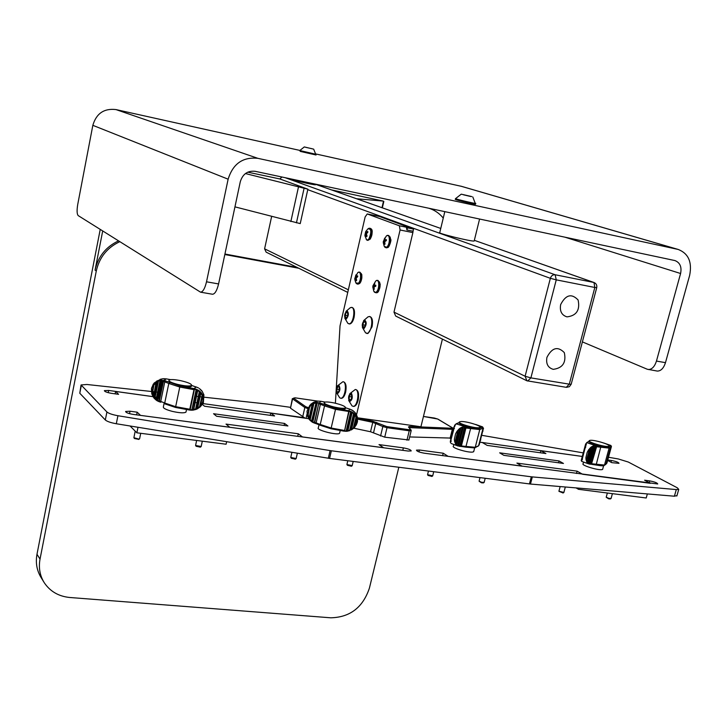 <?xml version="1.0" encoding="UTF-8"?>
<svg xmlns="http://www.w3.org/2000/svg" width="727" height="727" viewBox="0 0 727 727"><rect width="100%" height="100%" fill="white"/><g stroke="black" fill="none" stroke-linecap="round" stroke-linejoin="round"><path stroke-width="1.09" d="M357.511 417.78L420.924 426.758L442.407 339.1M594.086 446.841L589.661 463.244L594.15 446.832L593.786 445.733L595.122 445.56L595.695 446.642L591.087 463.69L604.491 465.062L606.736 463.435L611.316 446.614L610.853 445.606M611.162 445.86L610.716 445.415L611.434 446.505L606.9 462.826M584.381 449.122L582.254 458.31M585.035 448.314L581.927 460.273L581.527 459.355L581.891 459.946L582.454 458.755M585.126 448.214L585.826 445.787L585.044 446.26L585.208 445.596L581.409 459.737L584.799 448.323M581.409 459.737L581.5 460.482M585.871 444.933L585.262 445.451L585.598 444.188L585.698 444.951M585.78 443.87L586.589 443.188L585.708 443.888M590.369 440.308L589.37 440.553C586.689 441.907 605.973 447.596 608.744 446.26L608.944 446.16C611.38 444.942 595.022 439.799 590.369 440.308M587.007 458.401L585.998 459.555L585.907 457.583L587.152 452.421L588.625 449.804L589.161 450.013L588.961 451.376L588.625 449.804L590.588 447.559L591.451 446.878L591.851 448.05L591.451 446.878L593.014 445.996L593.632 446.987L592.968 446.451L591.887 447.178M611.316 446.614L609.108 448.123L595.695 446.642L595.277 445.569L594.113 445.942L589.27 463.144L588.797 463.044L593.159 446.887M589.179 449.895L587.071 458.392L588.861 451.385L586.971 458.401L585.998 459.555L586.725 461.899L587.271 461.363L590.769 448.377L589.17 449.922M588.897 451.385L586.462 459.964L586.907 461.645M591.787 448.059L588.116 461.909L591.751 448.059L587.743 461.463L587.271 461.363M591.896 447.187L588.116 461.909L587.58 462.672L587.743 461.463L586.725 461.899L588.261 463.626L588.797 463.044M589.433 463.644L594.059 446.841L593.786 445.733L592.968 446.451M483.073 428.121L482.619 427.103M477.921 446.351L479.211 444.806L483.446 428.13L479.057 445.115L483.382 428.049L482.446 427.058L483.082 428.039M478.648 445.651L478.757 445.115M482.855 431.356L482.982 430.847M479.575 443.379L479.457 443.843M483.264 428.821L479.438 443.888M450.731 439.753L450.367 441.216L450.704 441.825L451.185 440.835M453.203 429.857L453.784 427.512L453.603 429.384M454.33 426.985L454.911 426.058L454.021 426.813M454.402 426.231L454.611 425.395L454.72 426.031M460.982 421.524L459.491 421.86C456.892 423.378 475.676 428.83 479.366 427.621L479.847 427.412C482.201 426.049 466.389 421.124 460.982 421.524M455.602 440.144L455.193 441.353L454.557 441.362L454.366 439.29L455.556 433.883L457.11 431.147L457.701 431.384L457.483 432.783L457.11 431.147L459.255 428.821L460.2 428.103L460.609 429.321L460.2 428.103L461.945 427.203L462.572 428.239L461.872 427.676L460.682 428.467M463.117 428.094L458.71 445.351L463.044 428.094L462.799 426.94L463.172 428.076L462.572 428.239L458.319 445.16L457.828 445.051L462.072 428.13M457.701 431.384L455.647 440.135L457.356 432.801L455.52 440.144L454.557 441.362L455.493 443.833L459.428 429.666L459.255 429.203L457.719 431.293M457.437 432.801L455.129 441.652L455.656 443.57M459.255 429.203L459.428 429.666M460.564 429.339L456.974 443.833L460.482 429.339L456.52 443.37L456.02 443.27M460.682 428.512L456.974 443.833L456.52 444.624L456.52 443.37L455.493 443.833L457.31 445.669L457.828 445.051M461.872 427.676L464.317 426.776L463.181 427.231L458.837 445.333L458.019 446.014L458.319 445.16L457.31 445.669L458.019 446.014L451.04 443.443M464.417 427.585L464.907 427.476L464.489 426.785L464.889 427.894L464.18 427.276M152.561 394.089L151.825 393.934L153.706 384.674L152.052 392.662L152.597 392.762L153.415 397.215M156.641 381.348L156.823 381.975L156.641 381.348L154.76 383.456L154.197 382.993L152.597 392.762M156.559 381.848L153.506 396.651L154.242 398.378L154.26 397.487L154.806 397.578L156.105 399.55M160.031 380.439L160.431 380.03L160.222 381.057L160.031 380.439L158.486 381.066L158.113 380.485L156.823 381.975L153.76 396.806L154.26 397.487L157.532 381.657L158.077 381.748L154.806 397.578M159.958 380.93L156.041 399.714M156.087 400.032L157.341 400.886L156.941 399.905L157.486 399.995L159.249 401.749L157.341 400.886L157.668 400.55M163.13 381.057L161.603 380.021L160.222 381.057L156.396 399.532L156.941 399.905L160.849 381.048L161.394 381.139L157.486 399.995M163.148 380.748L163.702 380.348L159.231 401.377L160.785 402.195M163.084 381.293L163.948 380.421L165.402 380.857L164.784 381.866L163.084 381.293L159.031 400.813L160.722 401.404L164.784 381.866L168.8 383.465L169.854 382.62L168.855 380.575M158.64 397.933L162.239 380.575M154.006 394.234L155.869 383.256L154.333 384.419M156.45 397.887L155.024 396.515L155.215 395.606M199.961 405.593L200.479 405.739L200.307 406.766L199.616 406.475L201.961 396.197L202.488 396.342L200.479 405.739C202.951 402.876 203.615 399.741 202.488 396.342L202.778 395.025L203.687 398.66L202.906 403.049L200.261 406.82L197.508 408.747M200.052 407.011L203.351 403.058L200.243 406.829L197.353 408.847L197.29 408.156L197.599 408.529L199.616 406.475M195.736 408.474L199.189 392.253L199.716 392.407L196.254 408.629L195.99 409.428L195.427 409.019L197.29 408.156L200.488 393.153L197.644 408.138M197.599 408.529L193.318 410.101L193.364 409.383L195.427 409.019M191.655 409.737L191.883 410.201L189.62 410.064L193.364 409.383L197.308 390.817L193.736 409.365M191.973 409.31L196.008 390.317L196.526 390.463L191.883 410.201L193.727 409.737M196.008 390.317L195.908 389.699L194.418 389.308L190.165 409.719M159.022 400.841L159.404 401.795L160.858 402.231L160.722 401.404L164.72 403.04L165.056 403.948L175.489 407.42L189.62 410.064L194.209 388.627L196.408 389.254L196.526 390.463L197.308 390.817L197.653 389.817L199.789 391.208L199.716 392.407L200.488 393.153L200.897 392.253L202.778 395.025L202.024 395.197L200.916 392.789L197.58 408.456L200.834 393.143M177.851 384.465C185.221 386.119 189.811 386.446 191.619 385.428C191.737 383.956 187.993 382.347 180.396 380.603C174.107 379.394 170.291 379.249 168.937 380.176C168.619 381.375 171.59 382.802 177.851 384.465M308.103 415.871L307.394 415.808L309.42 406.92L307.675 414.517L308.184 414.608L308.893 418.643M309.02 418.316L312.301 403.767L310.411 405.757L309.847 405.312L308.184 414.608M312.247 404.221L309.311 418.47L311.456 421.242M310.374 419.879L309.738 419.997L309.793 419.115L313.237 404.067L313.746 404.157L310.293 419.206M311.592 420.933L315.909 403.512L311.883 421.078L314.273 422.669M314.4 423.087L312.519 422.278L312.41 421.433L316.527 403.503L317.036 403.594L312.919 421.515M318.744 403.53L314.718 422.46L316.127 422.887L320.398 404.303L318.699 403.739L318.744 403.221L320.925 403.331L320.398 404.303L324.542 405.875L325.514 405.066L324.078 402.867M353.749 426.903L354.067 427.958L353.395 427.74L355.857 417.97L356.366 418.116L354.267 427.049L356.366 423.432L356.612 416.853L357.348 420.424L356.612 424.204L354.503 427.512L351.405 429.875M353.94 428.085L351.25 429.993L353.395 427.74M349.796 429.666L353.422 414.245L353.931 414.39L349.814 430.62L349.796 429.666L351.268 429.357L354.622 415.09L351.559 429.339L354.912 415.072M346.434 431.302L349.469 430.175M330.921 428.721L344.062 431.193L347.615 430.538L352.068 412.872L347.924 430.52L352.068 412.872M346.306 430.475L350.541 412.409L351.05 412.554L346.806 430.62L346.152 431.311L347.497 431.211M350.541 412.409L350.441 411.818L349.06 411.518L344.589 430.866M344.543 430.82L348.851 410.8L350.887 411.4L351.05 412.554L351.759 412.891L352.022 411.918L353.958 413.236L353.931 414.39L354.622 415.09L354.958 414.226L356.612 416.853L355.921 417.016L355.021 414.635L351.486 429.702M333.611 406.893C339.972 408.347 343.944 408.674 345.516 407.865C345.625 406.393 341.754 404.739 333.884 402.894C328.595 401.858 325.36 401.704 324.178 402.431C323.833 403.621 326.977 405.112 333.611 406.893M611.425 446.505L611.043 445.724M606.99 462.808L611.434 446.505L606.818 463.126M589.27 463.144L588.261 463.626L588.87 463.944L589.27 463.144M590.542 463.762L591.087 463.69L590.469 464.271L590.542 463.762L588.852 463.944L581.854 461.454M581.236 460.664L581.736 461.409M581.8 461.436L581.509 460.509M581.891 459.946L581.673 460.682M582.173 457.347L586.089 444.869L585.208 445.596M584.399 449.05L585.744 447.105M585.962 444.815L586.389 444.579L585.862 444.324M585.917 444.824L586.189 444.043M585.598 444.188L586.453 443.116M608.844 446.532L608.526 447.069L600.947 446.351C592.996 444.37 589.07 442.707 589.152 441.362L589.252 440.98M588.043 461.918L587.58 462.672L588.416 463.308M589.106 463.962L590.215 464.262M483.419 428.203L483.455 428.812L483.428 428.203M458.782 445.351L458.019 446.014M450.331 441.516L450.604 442.652M453.612 429.602L450.776 439.081L450.631 442.652M453.766 429.484L450.885 440.126M453.53 429.457L452.976 430.32M453.793 427.503L454.857 425.513M454.366 426.831L454.775 426.013M454.802 425.995L455.175 425.213M454.62 425.377L455.547 424.659M455.856 424.277L456.329 423.859L455.856 424.277M479.747 427.803L479.148 428.467L470.687 427.64C462.926 425.722 459.119 424.077 459.282 422.705L459.382 422.305M456.929 443.852L456.52 444.624L457.437 445.333M459.827 445.833L475.249 447.305L478.593 445.76L483.064 428.139L479.747 429.566L464.889 427.894L460.409 445.751L459.8 446.369L459.827 445.833L458.128 446.033M459.691 446.369L461.454 445.805L465.943 427.967L465.553 426.849L470.687 427.64L470.578 428.676L465.798 447.169L460.973 446.405M162.285 378.849L156.596 381.139M162.412 378.803L163.948 378.703M166.192 378.867L162.484 378.794M161.803 380.621L161.394 381.139M158.486 381.066L158.077 381.748M154.76 383.456L154.251 384.765M156.06 399.986L154.251 398.378L154.924 398.296M152.979 390.935L153.788 395.279M155.869 383.256L156.55 381.911M201.961 396.197L202.024 395.197M200.979 392.671L199.789 391.208L199.143 391.553L197.735 390.563L193.691 409.601M199.189 392.253L199.143 391.553M197.853 390.344L196.408 389.254L195.908 389.699M194.518 389.218L194.027 388.591L194.418 389.308M191.346 385.637L191.419 386.355C190.083 387.273 186.276 387.127 179.996 385.937L165.402 380.857M198.326 387.909L196.717 387.246M196.444 387.055L198.58 388M203.905 394.825L203.351 403.058L203.905 394.825L202.242 391.435L199.68 388.872M199.471 388.572L201.243 390.217M203.796 394.588L202.342 391.708M313.292 402.504L317.163 401.231L313.646 402.295M320.462 401.259L318.544 401.14M318.444 401.122L317.172 401.222L318.444 401.122M320.643 401.286L318.508 401.122M318.744 403.221L317.19 402.513L319.498 402.912L320.743 401.295L325.069 402.076M316.527 403.503L317.19 402.513L316.036 402.522L315.909 403.512L316.527 403.503M317.408 403.094L317.036 403.594M315.618 403.367L316.036 402.522L313.746 402.949L313.746 404.157M313.237 404.067L313.746 402.949L312.519 403.421L312.537 404.376L313.237 404.067M312.301 403.767L309.847 405.312L307.003 411.209L307.357 415.671M310.411 405.757L309.92 407.002M315.663 402.912L314.128 403.503M311.519 421.596L312.419 422.196M311.647 421.715L313.055 422.042M310.702 404.321L313.419 402.413M346.107 431.302L330.903 428.73L320.571 425.368L330.903 428.73L331.167 428.03L344.607 430.484L348.969 411.864M345.97 430.875L346.152 431.311L344.371 431.166M350.041 430.538L347.879 430.866M355.857 417.97L355.921 417.016M355.03 414.626L353.958 413.236L353.377 413.572L352.168 412.482L347.924 430.538M353.422 414.245L353.377 413.572M352.213 412.427L350.887 411.4L350.441 411.818M349.151 411.373L348.696 410.773L349.078 411.464M345.407 408.292L345.307 408.747C344.135 409.474 340.908 409.319 335.629 408.283L320.925 403.331M351.841 409.983L350.214 409.31M348.415 408.719L349.851 409.137M349.978 409.165L353.122 410.837M356.148 425.204L357.675 419.188L357.202 416.507L354.849 412.327L352.05 410.064M352.94 410.628L354.694 412.2M357.157 416.398L355.73 413.536M138.739 439.344L134.459 438.526L133.941 437.79M200.307 447.123L196.136 446.278L195.645 445.569M563.089 492.942L558.999 491.361M610.317 498.913L608.681 498.822L606.282 497.323M603.773 465.653L604.491 465.062L609.108 448.123L608.526 447.069L610.744 445.56L606.909 444.261M603.873 443.052L610.653 445.387M482.637 426.913L475.731 424.468M154.206 382.984L158.113 380.485L163.948 380.421L166.31 378.885L170.518 379.63M151.761 393.625L151.607 387.927L154.088 383.102M153.397 397.051L152.007 394.307M154.142 398.196L153.506 397.36M156.032 399.895L154.542 398.605M156.977 400.668L156.26 400.186M158.968 401.531L157.405 400.886M157.741 398.787L159.322 399.396M152.634 392.571L153.115 393.77M194.3 389.727L179.796 387.055L168.8 383.465L164.72 403.04L175.67 406.684L175.489 407.438L189.529 410.046L190.101 409.674M191.837 410.182L189.929 410.028M193.318 410.092L192.146 410.192M197.353 408.847L196.036 409.41M307.348 415.599L307.003 411.209M308.875 418.779L307.503 416.053M309.657 419.87L308.902 418.906M311.456 421.478L309.956 420.17M314.337 423.023L312.755 422.36M314.382 422.505L316.127 423.632M349.796 430.62L347.724 431.111M354.067 427.958C356.866 424.341 357.957 421.615 357.32 419.788L357.202 416.507M135.204 431.129L133.886 437.718L138.703 439.044L139.611 438.69M196.626 440.453L195.581 445.478L201.17 446.487M560.181 486.554L558.918 491.225L563.87 492.424M607.363 493.015L606.2 497.186L608.908 498.377L611.098 498.404M351.377 466.207L347.424 465.307L346.988 464.635M295.316 459.128L291.282 458.246L290.827 457.565M431.902 476.376L428.049 475.449L427.64 474.804M483.373 482.882L481.519 482.801L479.175 481.301M347.797 460.745L346.915 464.526L352.204 465.616M291.918 452.312L290.755 457.456L296.153 458.519M591.524 464.299L603.483 465.616M465.825 447.16L474.231 447.887M428.457 471.041L427.558 474.676L432.71 475.812M480.002 477.621L479.093 481.165L481.692 482.319L484.164 482.328M130.078 425.986L136.867 432.81L226.106 444.224L226.651 441.698M647.357 493.924L646.221 497.986L578.51 489.316L576.075 487.899M583.581 462.072L583.145 463.69C580.428 465.216 599.621 470.987 602.429 469.478L602.765 468.897M453.839 444.47L453.43 446.096C450.785 447.787 469.488 453.312 473.204 451.93L473.822 451.194M164.093 403.43L163.366 406.893C163.03 408.192 165.983 409.683 172.208 411.355C179.56 413 184.14 413.254 185.967 412.118L186.067 411.664M229.796 427.285L226.024 424.095L298.306 433.783L297.725 436.336M140.447 415.381L229.805 427.24M136.867 432.81L138.003 427.276M319.053 424.659L318.326 427.812C315.582 429.984 337.864 435.709 339.573 433.265L339.691 432.774M284.548 423.432L287.91 425.967L216.61 416.262L213.556 413.727L284.548 423.432L284.093 425.449M153.206 396.688L115.602 391.453L115.12 393.843M196.944 402.785L195.181 402.54M159.695 397.596L158.74 397.46L159.704 397.56M156.596 397.169L155.523 397.015M308.839 418.752L270.78 413.072L274.597 415.944L204.541 406.239L202.497 404.539M202.26 404.339L201.797 403.948M540.315 452.767L540.861 450.685L545.904 453.539L487.163 445.397L482.364 442.543L480.093 442.225M582.291 456.465L540.861 450.685M558.536 462.781L559.027 460.954L563.452 463.453L503.884 455.347L499.667 452.839L559.027 460.954M576.484 473.477L577.111 471.16L582.572 474.249L650.32 483.319M578.828 488.135L578.51 489.316M442.607 455.638L443.206 453.212L448.096 456.329L522.113 466.189L516.897 463.09L577.111 471.16M304.549 417.771L290.482 408.183L292.345 398.623M408.91 439.98L384.728 437.172L370.534 431.747L353.785 428.221M450.985 438.081L409.646 436.945M290.382 407.32L267.4 404.076L204.369 397.233M676.982 495.587L674.411 496.214L530.465 484.046L329.576 458.419L116.302 423.75C110.795 422.75 107.133 421.496 105.315 419.979L106.924 411.982L81.07 384.947L86.967 384.492L151.352 391.48M153.152 391.671L154.506 391.817M156.196 392.007L157.632 392.162M159.795 392.389L160.758 392.498M196.499 396.379L198.271 396.569M200.07 396.76L201.806 396.951M105.315 419.979L79.788 393.252L81.006 385.237M106.924 411.982C108.741 413.472 112.412 414.717 117.928 415.726L116.302 423.75M328.322 458.237L330.103 450.595L117.928 415.726M330.103 450.595L331.358 450.776L329.576 458.419M529.438 483.928L531.31 476.803L331.358 450.776M531.31 476.803L532.337 476.912L530.465 484.046M674.411 496.214L676.292 489.571L532.337 476.912M676.292 489.571L678.736 489.389L677.319 487.808L628.292 462.036L618.286 458.955L608.508 457.265M481.847 435.328L583.245 452.894M298.306 433.783L302.477 436.927L383.583 447.732L379.003 444.606L403.385 447.877C408.365 448.795 410.964 449.813 411.2 450.931L408.165 451.049L133.314 414.426C128.37 413.572 125.798 412.591 125.607 411.473L130.024 411.228L137.176 412.182L140.456 415.335M136.631 414.872L137.176 412.182M115.602 391.453L118.592 394.325L111.676 393.371C107.014 392.553 104.579 391.644 104.361 390.635L108.677 390.444L153.179 396.651M607.772 459.973L611.471 460.491C616.114 461.4 618.632 462.354 619.004 463.335L611.843 462.672L607.618 460.418M650.338 483.282L644.604 480.211L649.756 480.901C654.673 481.865 657.326 482.892 657.708 483.973L424.295 453.203C419.315 452.276 416.698 451.258 416.462 450.14L419.443 450.022L443.206 453.212M301.569 453.884L298.524 453.384M270.78 413.072L270.271 415.344M155.478 396.969L156.605 397.124M202.679 403.54L304.322 417.707M480.102 442.189L582.3 456.429M406.92 229.959L406.438 227.478L413.545 229.096L407.42 227.842L406.92 229.959L413.045 231.204L413.545 229.096M356.503 414.963L400.086 229.986L412.881 232.595L413.09 231.013M412.6 228.751L379.512 216.492M400.086 229.986L399.396 225.797L367.253 213.947L365.145 216.91L340.036 325.86L335.392 403.221M526.712 380.694L395.688 316.054L393.989 312.119L525.103 376.25L550.357 278.314L307.757 189.674L300.233 223.607L234.948 206.859M412.881 232.595L393.989 312.119M371.47 229.641C372.578 232.349 372.215 235.375 370.388 238.729M361.228 273.506C362.428 276.714 361.955 279.913 359.792 283.121M390.081 236.911C391.29 240.673 390.617 244.063 388.064 247.071M379.458 281.876C380.712 285.584 380.094 288.946 377.604 291.963M349.333 323.915L349.896 323.942C351.668 323.442 353.058 321.27 354.058 317.417C355.049 311.792 354.422 308.484 352.168 307.476L350.432 307.594L345.952 311.383M367.09 333.466L368.035 333.411L372.033 326.85C373.06 321.061 372.378 317.644 369.988 316.608L368.135 316.763L363.591 320.662M341.081 398.296L341.336 398.332C343.162 398.16 344.589 396.097 345.643 392.135C346.652 386.246 345.952 382.802 343.544 381.82L343.135 381.757M353.267 406.32L353.74 406.411C355.612 406.239 357.084 404.148 358.157 400.15C359.183 394.116 358.447 390.599 355.939 389.599L355.539 389.545M349.423 401.64C352.313 400.213 352.977 397.351 351.432 393.071C348.551 394.507 347.879 397.369 349.423 401.64M352.032 405.875L353.077 406.32C357.729 406.993 360.038 389.381 355.276 389.499L349.751 393.725M351.632 395.17L350.423 394.397L349.224 396.578L349.224 399.541L350.423 400.323L351.632 398.132L351.632 395.17M351.559 394.961L350.423 394.397L349.224 396.578L349.224 399.541L350.423 400.323M350.959 399.795L349.224 399.541M351.813 396.96L349.224 396.578M337.392 393.761C340.172 391.38 340.636 388.491 338.791 385.092C336.028 387.473 335.565 390.363 337.392 393.761M336.392 392.48L339.7 397.805L340.69 398.232C345.18 398.914 347.488 381.63 342.899 381.72L337.473 385.837M339.145 386.964L337.882 386.691L336.837 389.154L337.046 391.889L338.3 392.171L339.355 389.708L339.145 386.964L337.882 386.691L336.837 389.154L337.046 391.889L338.3 392.171M338.382 392.089L337.046 391.889M339.382 389.527L336.837 389.154M425.877 406.538L424.768 411.418M363.918 328.704C366.708 324.878 366.908 321.943 364.509 319.898C361.737 323.724 361.537 326.659 363.918 328.704M362.373 327.395L365.554 332.857L367.38 333.302C371.833 332.257 373.66 316.572 369.334 316.49M365.099 321.416L363.691 321.907L362.809 324.787L363.327 327.186L364.663 326.814L365.626 323.815L365.099 321.416L363.691 321.907L362.809 324.787L363.327 327.186L364.554 326.941M365.508 322.215L363.691 321.907M365.381 325.233L362.809 324.787M346.016 319.298C348.76 316.018 349.078 313.128 346.979 310.629C344.244 313.91 343.926 316.799 346.016 319.298M344.752 318.044L347.87 323.351L349.251 323.824C353.586 323.615 355.812 307.476 351.523 307.367M347.442 312.256L346.125 312.474L345.18 315.173L345.552 317.672L346.87 317.463L347.815 314.755L347.442 312.256L346.125 312.474L345.18 315.173L345.552 317.672L346.779 317.572M347.688 312.746L346.125 312.474M347.67 315.609L345.18 315.173M378.594 216.292L372.369 215.001M407.42 227.842L406.438 227.478M372.915 285.856L375.586 281.231C379.857 276.623 379.758 291.491 375.505 292.427L373.805 291.291L372.787 287.011M374.205 289.328L374.078 286.865L375.732 286.274L375.832 285.257L374.26 284.993L374.832 282.83L372.742 287.011L373.733 289.446L374.205 289.328M373.951 288.028L373.414 287.947M374.023 287.147L373.215 287.083M374.078 286.892L372.96 286.82M374.887 286.365L372.842 286.011M375.786 285.62L374.75 285.293M375.15 286.338L373.069 285.711M375.768 285.811L373.396 285.211M374.269 284.384L373.769 284.293M383.338 241.4L386.21 236.184C390.145 231.968 390.535 244.872 386.528 247.253L384.219 246.299L383.274 242.645L383.801 242.236L384.519 244.436L385.001 244.127L384.701 241.646L386.364 240.61L386.373 239.637L384.728 239.837L385.101 237.856L384.619 238.174L383.247 242.654M384.701 243.082L384.083 243M384.628 242.3L383.801 242.236M384.628 242.255L383.492 242.164M384.674 241.8L383.265 241.682M386.355 240.373L384.728 239.837M386.355 240.301L385.255 239.946M384.819 241.491L383.511 241.1M385.619 240.873L383.829 240.428M384.692 239.574L384.138 239.474M354.812 278.396L357.611 272.861C361.01 269.126 361.81 280.122 358.356 283.266L355.839 282.839L354.821 279.595L355.33 278.859L356.203 280.795L356.648 280.34L356.166 278.023L357.702 276.723L357.648 275.833L356.057 276.387L356.257 274.652L355.812 275.097L354.821 279.595M356.339 279.559L355.667 279.486M356.157 278.904L355.33 278.859M356.148 278.714L354.758 278.714M357.475 276.833L355.448 276.287M357.702 276.678L356.584 276.342M356.157 278.296L354.958 277.959M356.521 277.496L355.221 277.214M365.772 231.486L367.853 228.914C371.324 228.532 371.706 231.831 368.989 238.801L367.744 239.937L366.59 239.865L364.936 235.702M367.053 236.03L366.381 233.867L367.862 232.213L367.717 231.431L366.117 232.404L366.144 230.986L365.036 236.193L365.563 235.012L366.617 236.648L367.053 236.03M366.799 235.575L365.963 235.493M366.562 235.085L365.563 235.012M367.153 232.758L366.117 232.404M367.544 232.449L366.662 232.177M366.444 234.794L365.081 234.421M366.417 233.785L365.299 233.558M367.017 232.867L365.454 232.658M347.751 292.408L266.127 252.142L264.601 248.834L271.634 216.51M224.934 254.023L297.079 267.409M298.77 268.245L224.825 254.532M102.698 230.977L95.055 270.135C98.145 256.522 105.96 246.771 118.501 240.891M119.782 241.691C107.205 247.598 99.372 257.367 96.282 271.017L40.03 559.118C38.458 567.769 39.867 575.639 44.265 582.727C50.19 591.496 58.733 596.422 69.892 597.503L330.785 617.805C350.005 617.332 362.882 607.454 369.407 588.152L398.823 467.261M100.226 229.423L36.986 554.274C35.432 562.862 36.832 570.677 41.203 577.72L43.656 581.736M443.252 218.082C439.408 213.32 434.628 210.048 428.921 208.276L428.748 208.222M356.593 198.744L383.247 201.079L331.503 189.901M307.757 189.674L307.903 189.184L279.84 178.951L247.771 172.163M279.84 178.951L281.931 177.015M315.591 184.64L315.573 184.749C314.836 185.403 287.619 179.051 287.574 178.215M444.806 211.639L439.771 232.54C435.782 232.94 471.896 241.837 474.177 241.01L474.24 240.746M560.662 304.568C559.545 311.111 561.653 315.218 566.996 316.872C576.493 315.727 580.201 310.102 578.119 300.015C571.604 293.181 565.779 294.699 560.662 304.568M546.931 357.357C545.832 363.8 547.949 367.798 553.274 369.343C562.743 368.071 566.424 362.491 564.316 352.622C557.8 346.016 552.002 347.597 546.931 357.357M245.435 173.553L307.903 189.184M564.915 237.175L680.59 273.506C681.89 266.927 680.018 262.611 674.956 260.575L255.122 171.308C247.643 170.545 242.7 174.017 240.292 181.723L218.582 283.93C216.982 290.546 214.974 293.99 212.557 294.253L212.348 294.217M680.59 273.506L656.463 361.074L665.478 362.655L689.641 275.397C692.277 262.138 688.469 253.496 678.218 249.452L257.894 158.341C242.9 156.75 232.976 163.693 228.133 179.187L206.513 281.803L218.582 283.93M206.513 281.803C204.932 288.446 202.942 291.909 200.561 292.181L78.225 215.619C76.908 214.138 76.753 210.394 77.744 204.387L92.838 125.326C96.346 113.457 104.052 108.205 115.947 109.577L299.887 150.416M316.118 154.024L461.818 186.421M665.478 362.655C663.624 368.298 660.888 371.097 657.263 371.07L656.944 371.015M657.263 371.07L647.248 369.234L582.382 341.89M648.275 369.516C651.883 369.543 654.618 366.726 656.463 361.074M463.572 194.836L470.832 196.535L463.572 194.836M471.759 196.581L461.272 194.173L471.759 196.581M475.767 203.36L475.767 203.469C474.504 203.651 453.348 198.526 455.602 198.58L461.2 194.2M475.594 204.151L475.576 204.242C474.313 204.441 453.157 199.307 455.411 199.362L455.584 198.671M316.036 154.987L300.233 151.398L299.806 150.562M312.11 148.744L305.822 147.345L312.11 148.744M316.172 154.351L299.815 150.525M313.664 149.153L304.304 146.936L313.664 149.153L316.027 155.024M357.557 418.043L372.906 421.287L386.846 426.595L409.065 429.712L410.501 429.493L408.456 426.94L409.637 426.476L451.93 428.248L452.33 427.812L437.663 419.025L423.45 416.453L434.355 418.034M317.899 401.14L295.035 397.823L293.572 398.142L305.84 406.757L308.157 407.583M582.145 458.219L581.8 459.5M581.255 460.345L581.382 459.882M450.876 440.317L450.613 441.362M161.857 380.612L158.268 397.942M155.451 395.633L158.459 381.084M348.378 408.692L349.751 409.11L348.696 410.773L335.629 408.283L335.501 409.365L349.06 411.518L344.607 430.484M589.161 441.325L587.025 442.707L595.277 445.569L600.947 446.351L596.285 464.362L595.94 464.998L591.405 464.317L596.622 446.687L596.213 445.624M589.134 441.207L586.68 442.634M590.624 463.59L595.231 446.542M474.486 447.923L475.249 447.305L479.747 429.566L479.148 428.467L482.446 427.058L477.466 425.286M459.31 422.605L456.329 423.859L465.553 426.849M459.337 422.487L456.029 423.832M459.909 445.651L464.399 427.794M194.881 386.6L196.199 387L194.027 388.591L179.996 385.937L175.67 406.684L190.147 409.301M194.736 386.564L191.61 385.455L191.419 386.355M314.428 422.314L318.699 403.739M348.324 408.692L345.589 407.774L348.369 408.683M335.501 409.365L324.542 405.875L320.243 424.486L331.167 428.03L335.501 409.365M314.418 423.096L316.172 423.668L316.127 422.887L320.243 424.486L320.571 425.368L316.172 423.668L320.398 425.231M482.437 427.013L483.064 428.139L478.593 445.76L474.922 447.787L459.918 446.351M175.489 407.438L164.856 403.758M302.668 416.971L304.831 407.502L292.581 398.878L290.482 408.183M293.572 398.142L292.581 398.878L295.035 397.823M307.021 414.099L306.085 418.17M307.694 408.556L304.831 407.502L305.84 406.757M370.534 431.747L372.778 422.332L357.666 419.143M380.566 436.018L382.838 426.549L372.778 422.332L372.906 421.287M376.668 422.46L375.795 423.268L373.542 432.692M406.947 440.208L409.237 430.802L387.009 427.694L384.728 437.172M386.846 426.595L387.009 427.694L382.838 426.549L383.711 425.731M411.2 430.602L409.237 430.802L409.065 429.712M450.077 438.363L452.33 429.321L409.246 427.64M409.637 426.476L409.846 428.385M81.279 385.683L79.788 393.252M403.385 447.877L402.785 450.34M130.024 411.228L129.533 413.663M108.677 390.444L108.232 392.671M649.756 480.901L649.247 482.701M419.443 450.022L418.979 451.903M611.471 460.491L610.998 462.227M453.239 429.066L452.33 429.321L451.93 428.248M408.456 426.94L409.001 427.331M410.501 429.493L411.1 429.975M399.396 225.797L412.173 228.414M367.344 213.974L379.694 216.528M377.622 280.422L378.122 280.513C380.784 284.439 380.221 288.51 376.422 292.745L375.859 292.754M376.904 280.477L377.558 280.404C380.221 284.33 379.658 288.41 375.859 292.645L374.723 292.354M388.5 235.503L388.772 235.521C391.308 238.81 390.872 242.827 387.464 247.58L386.064 247.771M387.527 235.466L388.209 235.412C390.744 238.692 390.308 242.718 386.9 247.471L385.156 247.425M359.492 272.143L359.983 272.243C362.355 274.888 362.119 278.659 359.274 283.566L357.784 284.184M358.82 272.207L359.438 272.134C361.801 274.779 361.564 278.559 358.72 283.466L356.693 283.794M369.979 228.323L370.261 228.342C372.451 230.495 372.342 234.076 369.925 239.101L367.617 240.273M369.052 228.287L369.707 228.233C371.897 230.377 371.788 233.967 369.371 238.992L367.344 240.264L366.753 239.955M264.601 248.834L348.351 289.8M96.282 271.017L95.055 270.135M40.03 559.118L36.986 554.274M285.148 177.697L555.137 274.751L593.659 282.421L474.349 240.328L593.977 282.503L594.831 287.474L556.255 279.85L530.892 377.886L569.286 384.156L594.831 287.474L596.74 287.638M315.672 184.313L440.753 228.442L315.663 184.331M381.984 207.713L383.456 201.388M290.845 221.562L298.452 187.066M296.434 222.853L304.068 188.375M115.947 109.577L257.894 158.341M92.838 125.326L228.133 179.187M677.6 249.306L460.609 186.103M527.684 381.021L530.892 377.886L525.103 376.25L526.902 380.784L527.684 381.021M526.902 380.784L566.451 387.355L569.386 386.682L571.177 384.247L569.286 384.156L566.269 387.318M593.977 282.503C596.258 283.494 597.167 285.238 596.713 287.728L571.231 384.065M550.357 278.314L556.255 279.85L555.137 274.751C552.847 274.57 551.248 275.76 550.357 278.314M610.616 445.497L611.334 446.251L610.507 447.423L605.909 464.299L604.328 465.38C604.046 466.062 601.247 465.934 595.94 464.998M193.691 409.592L197.68 390.817M581.709 460.754L581.382 460.027M582.2 458.437L582.145 457.456M608.944 446.16L608.726 446.969M480.602 440.217L480.783 439.762M450.313 442.116L450.667 442.707M450.849 440.244L450.74 439.317M454.802 425.022L455.711 424.341M479.847 427.412L479.638 428.258M165.929 378.849L163.784 378.685M166.283 378.867L170.572 379.63M194.827 386.564L196.263 387M191.619 385.419L194.809 386.564M320.598 401.259L325.114 402.067M345.516 407.865L345.307 408.747M582.218 458.483L582.436 459.409M459.4 446.323L458.464 445.933M450.858 440.289L451.176 441.362M453.548 429.439L454.448 428.239M160.013 379.376L162.266 378.858M153.288 384.11L151.443 388.718L151.789 393.816M153.397 397.142L151.925 394.179M195.836 409.483L193.564 410.01M202.242 391.39L201.47 390.39M308.875 418.834L307.448 415.944M309.702 419.961L308.975 419.034M311.492 421.551L309.866 420.124M355.639 413.327L354.849 412.327M138.566 439.453L139.366 438.954M200.143 447.223L200.925 446.741M562.943 493.024L563.67 492.624M610.18 498.986L610.898 498.595M140.72 433.301L139.593 438.817M202.315 441.18L201.143 446.614M565.324 486.99L563.843 492.552M612.398 493.651L611.062 498.531M351.214 466.307L351.977 465.853M295.153 459.228L295.916 458.764M431.747 476.476L432.492 476.04M483.21 482.964L483.955 482.546M353.195 461.436L352.168 465.753M297.37 453.203L296.125 458.655M603.628 465.698L602.628 469.369M474.658 447.905L473.695 451.694M186.521 409.537L185.967 412.118M340.209 430.529L339.573 433.265M433.728 471.714L432.674 475.949M485.2 478.284L484.127 482.464M408.865 440.144L411.155 430.757L409.037 427.367M676.855 496.014L678.736 489.389M450.949 438.236L453.203 429.203L452.557 427.885L437.881 419.097L434.292 418.016M317.972 401.14L294.98 397.805M367.253 213.947L379.603 216.501M348.66 400.423L352.013 405.866M353.74 406.411L353.077 406.32M341.336 398.332L340.69 398.232M424.604 411.718L425.84 406.693M367.271 333.502L366.608 333.393M349.478 323.942L348.833 323.833M374.196 291.936L376.577 292.754C378.313 292.881 379.53 290.018 380.221 284.175L378.122 280.513M376.332 280.649L377.558 280.404M384.647 247.016L386.355 247.862L387.755 247.553C389.136 247.653 391.508 240.037 390.817 239.51L388.772 235.521L386.918 235.639M356.194 283.403L357.857 284.193L359.62 283.512C361.219 281.849 361.955 278.886 361.819 274.624L359.983 272.243M358.266 272.361L359.438 272.134M366.272 239.574L367.898 240.373L370.307 239.019C374.005 229.441 371.343 228.987 370.261 228.342L368.48 228.451M365.654 231.731L364.909 235.203M382.338 207.831L383.838 201.397M315.573 184.749L315.691 184.185M461.136 186.23L678.218 249.452M200.561 292.181L212.557 294.253M475.576 204.242L472.804 196.962M474.177 241.01L479.584 219.027M304.277 146.945L299.824 150.525"/></g></svg>

